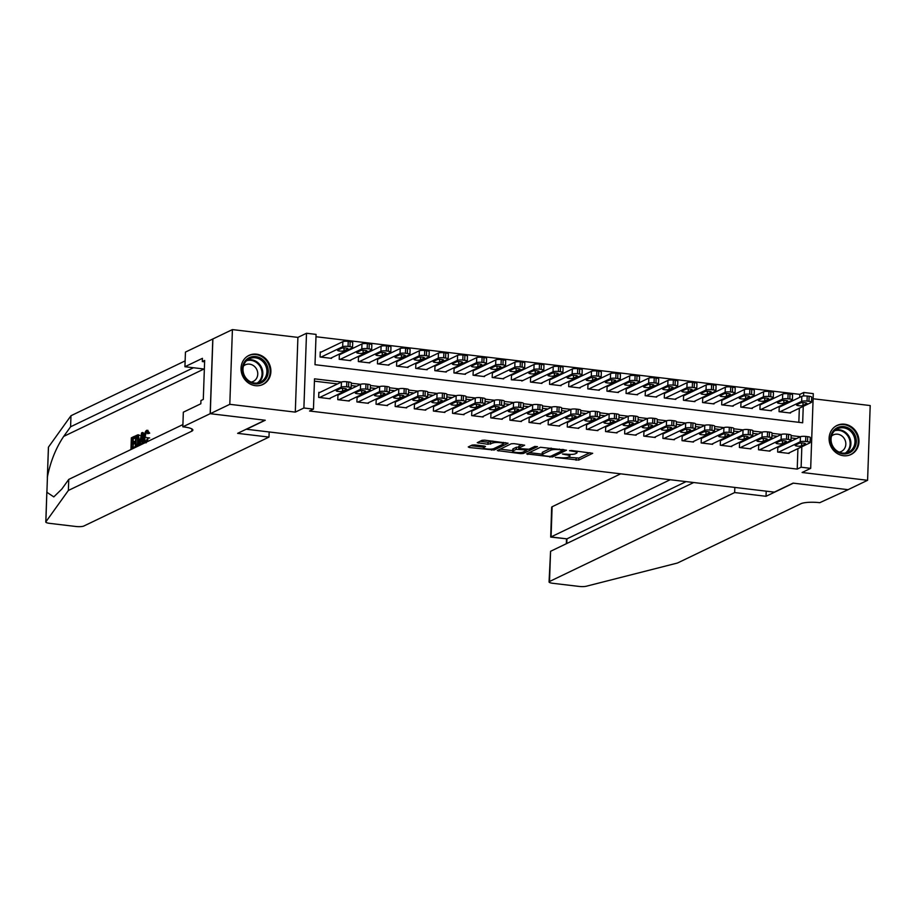 <?xml version="1.0" encoding="UTF-8"?>
<svg xmlns="http://www.w3.org/2000/svg" width="916" height="916" viewBox="0 0 916 916"><rect width="100%" height="100%" fill="white"/><g stroke="black" fill="none" stroke-linecap="round" stroke-linejoin="round"><path stroke-width="1.37" d="M555.359 457.45L578.729 460.095L592.686 453.305L571.481 450.489L569.523 450.706L572.981 451.313A6.492 1.363 -178 0 1 577.023 452.722A6.492 1.363 -178 0 1 576.542 453.214L575.385 453.764A6.492 1.363 -178 0 1 566.924 454.221L562.493 454.015L565.859 454.737A6.492 1.363 -178 0 1 569.889 456.145A6.492 1.363 -178 0 1 569.409 456.637L568.252 457.187A6.492 1.363 -178 0 1 559.802 457.656L555.359 457.45M255.415 385.67A16.122 14.633 64.3 0 0 262.949 384.445A16.122 14.633 64.3 0 0 270.518 367.556A16.122 14.633 64.3 0 0 256.514 354.16A16.122 14.633 64.3 0 0 248.98 355.385A16.122 14.633 64.3 0 0 241.412 372.274A16.122 14.633 64.3 0 0 255.415 385.67M843.487 455.721A16.122 14.633 64.3 0 0 851.01 454.496A16.122 14.633 64.3 0 0 858.59 437.596A16.122 14.633 64.3 0 0 844.586 424.211A16.122 14.633 64.3 0 0 837.052 425.425A16.122 14.633 64.3 0 0 829.484 442.325A16.122 14.633 64.3 0 0 843.487 455.721M474.774 444.924L472.129 445.073L468.259 446.928L469.37 447.523L494.159 450.019L508.117 443.23L484.701 440.161L482.056 440.298L477.236 442.703L487.976 444.271L492.934 443.012A5.427 1.134 -178 0 1 499.025 442.531A5.427 1.134 -178 0 1 503.388 443.802A5.427 1.134 -178 0 1 502.976 444.203L493.896 448.577A5.427 1.134 -178 0 1 487.804 449.058A5.427 1.134 -178 0 1 483.453 447.787A5.427 1.134 -178 0 1 483.854 447.374L485.514 446.493L484.255 446.058L474.774 444.924M210.268 413.7L212.878 338.966L232.412 329.588L229.802 404.322L210.268 413.7L265.251 420.249L246.496 429.26L774.329 492.132L793.073 483.121L848.056 489.671L867.589 480.293L802.095 472.484L810.683 468.362L801.122 467.217L797.218 469.095L309.551 411.009L313.455 409.131L303.894 407.998L306.505 333.264L316.066 334.397L315.001 364.694L802.668 422.78L803.252 406.349M229.802 404.322L295.296 412.12L303.894 407.998M526.643 453.889L552.543 456.97L566.5 450.191L540.44 447.26L526.643 453.889M520.712 453.638L497.296 450.558L511.254 443.779L513.899 443.63L524.639 445.199L518.891 448.038L520.002 448.634L528.933 449.241L534.761 446.435L537.497 446.642L523.357 453.489L520.712 453.638L520.746 452.515M867.589 480.293L870.2 405.559L813.11 398.758M321.207 352.065L320.257 351.95L320.073 357L331.546 358.362L331.569 357.778M340.328 354.332L339.378 354.229L339.195 359.278L350.679 360.641L350.691 360.057M359.461 356.61L358.5 356.496L358.328 361.557L369.801 362.919L369.824 362.335M378.583 358.889L377.621 358.774L377.449 363.824L388.922 365.198L388.945 364.614M397.704 361.167L396.743 361.053L396.571 366.102L408.044 367.476L408.067 366.892M416.826 363.446L415.875 363.331L415.692 368.381L427.165 369.755L427.188 369.171M435.947 365.724L434.997 365.61L434.825 370.659L446.298 372.033L446.31 371.449M455.08 368.003L454.118 367.889L453.947 372.938L465.42 374.312L465.442 373.728M474.202 370.282L473.24 370.167L473.068 375.216L484.541 376.59L484.564 376.007M493.323 372.56L492.373 372.446L492.19 377.495L503.663 378.858L503.685 378.285M512.445 374.839L511.494 374.724L511.323 379.774L522.807 380.564M531.578 377.117L530.616 377.003L530.444 382.052L541.917 383.415L541.94 382.831M550.699 379.396L549.737 379.281L549.566 384.331L561.039 385.693L561.061 385.109M569.821 381.674L568.87 381.56L568.687 386.609L580.16 387.972L580.183 387.388M588.942 383.953L587.992 383.838L587.809 388.888L599.293 390.25L599.304 389.666M608.075 386.231L607.113 386.117L606.942 391.166L618.415 392.529L618.437 391.945M627.197 388.51L626.235 388.395L626.063 393.445L637.536 394.807L637.559 394.224M646.318 390.788L645.368 390.674L645.185 395.723L656.658 397.086L656.68 396.502M665.44 393.067L664.489 392.953L664.306 398.002L675.79 399.365L675.802 398.781M684.573 395.334L683.611 395.231L683.439 400.281L694.912 401.643L694.935 401.059M703.694 397.613L702.732 397.498L702.561 402.548L714.033 403.922L714.056 403.338M722.816 399.891L721.865 399.777L721.682 404.826L733.155 406.2L733.178 405.616M741.937 402.17L740.987 402.055L740.804 407.105L752.288 408.479L752.299 407.895M761.07 404.448L760.108 404.334L759.937 409.383L771.409 410.757L771.432 410.173M778.783 447.123L777.821 447.008L777.65 452.057L789.123 453.431L789.145 452.848M759.65 444.844L758.7 444.729L758.517 449.779L770.001 451.153L770.013 450.569M740.529 442.565L739.578 442.462L739.395 447.512L750.868 448.874L750.891 448.29M721.407 440.298L720.445 440.184L720.274 445.233L731.747 446.596L731.769 446.012M702.286 438.02L701.324 437.905L701.152 442.955L712.625 444.317L712.648 443.733M683.153 435.741L682.202 435.627L682.019 440.676L693.504 442.039L693.515 441.455M664.031 433.463L663.081 433.348L662.898 438.398L674.371 439.76L674.394 439.176M644.91 431.184L643.948 431.07L643.776 436.119L655.249 437.482L655.272 436.898M625.788 428.906L624.827 428.791L624.655 433.84L636.128 435.203L636.151 434.619M606.655 426.627L605.705 426.512L605.533 431.562L617.006 432.925L617.018 432.341M587.534 424.348L586.583 424.234L586.4 429.283L597.873 430.646L597.896 430.062M568.412 422.07L567.451 421.955L567.279 427.005L578.752 428.367L578.775 427.795M549.291 419.791L548.329 419.677L548.157 424.726L559.63 426.089L559.653 425.516M530.158 417.513L529.208 417.398L529.036 422.448L540.509 423.822L540.52 423.238M511.036 415.234L510.086 415.12L509.903 420.169L521.376 421.543L521.399 420.959M491.915 412.956L490.953 412.841L490.781 417.891L502.254 419.265L502.277 418.681M472.793 410.677L471.832 410.563L471.66 415.612L483.133 416.986L483.156 416.402M453.672 408.399L452.71 408.284L452.538 413.334L464.011 414.708L464.034 414.124M434.539 406.12L433.589 406.006L433.405 411.055L444.89 412.429L444.901 411.845M415.417 403.841L414.467 403.727L414.284 408.788L425.757 410.15L425.78 409.567M396.296 401.563L395.334 401.46L395.162 406.509L406.635 407.872L406.658 407.288M377.174 399.296L376.213 399.181L376.041 404.231L387.514 405.593L387.537 405.009M358.041 397.017L357.091 396.903L356.908 401.952L368.392 403.315L368.404 402.731M338.92 394.739L337.97 394.624L337.786 399.674L349.259 401.036L349.282 400.452M797.218 469.095L797.928 448.622M796.542 438.592L791.069 437.94M777.421 436.314L771.948 435.661M758.288 434.035L752.826 433.382M739.166 431.757L733.693 431.104M720.045 429.478L714.572 428.825M700.923 427.2L695.45 426.558M681.79 424.921L676.329 424.28M662.669 422.654L657.196 422.001M643.547 420.375L638.074 419.723M624.426 418.097L618.953 417.444M605.304 415.818L599.831 415.166M586.171 413.54L580.698 412.887M567.05 411.261L561.577 410.608M547.928 408.983L542.455 408.33M528.807 406.704L523.334 406.051M509.674 404.425L504.201 403.773M490.552 402.147L485.079 401.494M471.431 399.868L465.958 399.216M452.309 397.59L446.836 396.937M433.176 395.311L427.703 394.659M414.055 393.033L408.582 392.38M394.933 390.754L389.46 390.101M375.812 388.476L370.339 387.823M356.679 386.197L351.217 385.556M337.557 383.918L314.428 381.171M319.798 392.46L318.837 392.346L318.665 397.395L330.138 398.758L330.161 398.174M799.725 397.349L799.828 394.361L315.986 336.733M798.844 422.333L799.336 408.227M780.192 406.727L779.23 406.612L779.058 411.662L790.531 413.036L790.554 412.452M295.296 412.12L297.906 337.386L232.412 329.588M297.906 337.386L306.505 333.264M799.828 394.361L803.733 392.483L813.293 393.628L810.683 468.362M341.462 382.052L314.509 378.835L313.455 409.131M800.447 436.714L791.149 435.615M781.325 434.436L772.028 433.337M762.204 432.157L752.906 431.058M720.434 440.756L743.048 429.902L733.773 428.78M701.301 438.489L723.926 427.623L714.652 426.501M704.828 425.333L695.53 424.223M663.058 433.932L685.672 423.066L676.409 421.944M643.937 431.654L666.55 420.788L657.276 419.665M624.804 429.375L647.429 418.509L638.154 417.387M605.682 427.096L628.296 416.23L619.033 415.108M609.209 413.94L599.911 412.83M567.439 422.539L590.053 411.673L580.778 410.551M548.306 420.261L570.931 409.395L561.657 408.273M551.833 407.105L542.535 405.994M532.711 404.826L523.414 403.716M513.59 402.548L504.292 401.437M494.457 400.269L485.159 399.158M475.335 397.991L466.038 396.891M456.214 395.712L446.916 394.613M437.092 393.433L427.795 392.334M417.959 391.155L408.662 390.056M398.838 388.876L389.54 387.777M379.716 386.609L370.419 385.499M360.595 384.331L351.297 383.22M801.122 467.217L801.832 446.745M803.607 395.964L803.733 392.483M568.103 457.256L578.798 458.069L589.984 452.699M562.996 449.962L563.798 449.573M529.253 452.63L542.169 454.164M548.913 456.351L550.756 456.248L562.871 450.432L559.378 449.699A6.492 1.363 -178 0 0 550.917 450.157L542.638 454.141A6.492 1.363 -178 0 0 542.158 454.622A6.492 1.363 -178 0 0 546.188 456.031L548.913 456.351M551.134 448.073A6.492 1.363 -178 0 0 550.985 448.142L550.917 450.157M542.158 454.622L542.226 452.607A6.492 1.363 -178 0 1 542.707 452.115L550.985 448.142M512.697 450.661L500.067 449.149M521.937 444.592L518.948 446.344M527.65 449.447L526.482 450.008M513.075 450.832A5.427 1.134 -178 0 0 512.674 451.245A5.427 1.134 -178 0 0 517.036 452.515A5.427 1.134 -178 0 0 523.128 452.035L526.471 450.34L525.212 449.905L516.28 449.298L513.075 450.832L513.155 448.817A5.427 1.134 -178 0 0 512.742 449.218L512.674 451.245M518.777 447.111L516.349 447.271L516.28 449.298M513.155 448.817L516.349 447.271M479.995 441.294L488.045 442.245L492.751 441.111M503.388 443.596L505.426 442.623M470.881 445.68L483.465 447.18M780.008 411.776L801.649 401.38A4.133 0.87 -178 0 1 807.042 401.094L808.954 401.311A4.133 0.87 -178 0 1 811.519 402.216A4.133 0.87 -178 0 1 811.21 402.525L789.569 412.921M779.207 407.196L801.832 396.33A4.133 0.87 2 0 1 807.214 396.044L809.126 396.262A4.133 0.87 2 0 1 811.702 397.166L811.519 402.216M800.561 402.937L796.805 404.746A3.309 0.698 -178 0 0 796.565 404.986A3.309 0.698 -178 0 0 799.221 405.765A3.309 0.698 -178 0 0 802.931 405.467L806.675 403.67A3.309 0.698 -178 0 0 806.927 403.418A3.309 0.698 -178 0 0 804.271 402.651A3.309 0.698 -178 0 0 800.561 402.937M778.6 452.172L800.24 441.787A4.133 0.87 -178 0 1 805.633 441.489L807.546 441.718A4.133 0.87 -178 0 1 810.11 442.611A4.133 0.87 -178 0 1 809.801 442.92L788.161 453.317M810.11 442.611L810.282 437.562A4.133 0.87 2 0 0 807.717 436.669L805.805 436.44A4.133 0.87 2 0 0 800.412 436.737L777.798 447.592M799.153 443.333A3.309 0.698 2 0 1 802.863 443.046A3.309 0.698 2 0 1 805.519 443.813A3.309 0.698 2 0 1 805.267 444.065L801.523 445.863A3.309 0.698 2 0 1 797.813 446.161A3.309 0.698 2 0 1 795.157 445.382A3.309 0.698 2 0 1 795.397 445.142L799.153 443.333M837.361 427.68A13.958 12.664 -115.7 0 1 854.823 434.779A13.958 12.664 -115.7 0 1 849.453 452.836A13.958 12.664 -115.7 0 1 831.991 445.749A13.958 12.664 -115.7 0 1 837.361 427.68M848.617 452.092A12.916 11.725 64.3 0 0 853.586 435.375A12.916 11.725 64.3 0 0 837.419 428.803L837.419 428.803A12.916 11.725 64.3 0 0 832.449 445.531A12.916 11.725 64.3 0 0 848.617 452.092L848.617 452.092M839.182 452.138A9.194 8.347 64.3 0 0 841.3 451.485A9.194 8.347 64.3 0 0 844.838 439.577A9.194 8.347 64.3 0 0 833.331 434.894L833.331 434.894A9.194 8.347 64.3 0 0 831.488 436.142M848.834 455.321A16.019 14.541 64.3 0 0 850.346 454.702A16.019 14.541 64.3 0 0 856.517 433.966A16.019 14.541 64.3 0 0 836.468 425.825A16.019 14.541 64.3 0 0 835.048 426.616M850.346 454.702L849.476 455.115M836.468 425.825L835.61 426.238M249.301 357.641A13.958 12.664 -115.7 0 1 266.751 364.728A13.958 12.664 -115.7 0 1 261.381 382.796A13.958 12.664 -115.7 0 1 243.919 375.697A13.958 12.664 -115.7 0 1 249.301 357.641M260.545 382.052A12.916 11.725 64.3 0 0 265.514 365.324A12.916 11.725 64.3 0 0 249.358 358.763L249.358 358.763A12.916 11.725 64.3 0 0 244.377 375.48A12.916 11.725 64.3 0 0 260.545 382.052L260.545 382.052M251.11 382.098A9.194 8.347 64.3 0 0 253.228 381.434A9.194 8.347 64.3 0 0 256.778 369.526A9.194 8.347 64.3 0 0 245.259 364.854L245.259 364.854A9.194 8.347 64.3 0 0 243.427 366.091M260.762 385.27A16.019 14.541 64.3 0 0 262.274 384.651A16.019 14.541 64.3 0 0 268.445 363.915A16.019 14.541 64.3 0 0 248.396 355.774A16.019 14.541 64.3 0 0 246.976 356.576M262.274 384.651L261.404 385.075M248.396 355.774L247.538 356.198M620.682 473.824L552.119 506.754L551.066 536.959L566.947 538.848L566.775 543.509M670.203 479.732L550.699 537.074L566.947 538.848L686.073 481.621M766.028 496.289L734.655 492.556L549.52 581.5A6.206 1.305 -178 0 0 549.05 581.958A6.206 1.305 -178 0 0 552.909 583.309L579.015 586.412A6.206 1.305 -178 0 0 586.366 586.217L677.474 563.019L800.905 503.72A14.473 3.034 2 0 1 819.763 502.689L848.159 489.682L793.37 483.156L766.028 496.289L766.2 491.159M734.655 492.556L734.838 487.426M693.721 482.526L550.573 551.295L549.52 581.5M550.699 537.074L551.661 507.224A6.206 1.305 2 0 1 552.119 506.754M549.05 581.958L550.573 551.295M132.923 447.615A26.919 24.446 64.3 0 0 133.312 444.214L135.419 443.207M133.335 441.913A26.919 24.446 64.3 0 0 133.106 439.039L135.614 437.837M135.637 437.024A26.919 24.446 64.3 0 0 135.522 436.337L134.663 436.234L134.618 437.642L135.614 437.756M138.763 435.295L139.827 435.421L138.11 434.757L139.324 439.898L137.961 446.161M149.697 437.985L147.613 437.733L149.697 437.985M146.205 442.76C144.774 443.126 144.121 441.375 144.247 437.505C144.407 433.76 145.197 431.379 146.617 430.337L148.3 432.993L147.636 433.68L149.709 433.165L147.442 430.44M47.357 477.499L48.411 447.283A6.206 1.305 2 0 1 48.479 447.1L70.979 415.727L70.589 426.787L63.696 436.405C55.99 447.867 50.575 461.275 47.449 476.663L46.899 492.293L53.804 496.896L61.853 489.03L68.757 479.411L182.914 424.577M48.479 447.1L47.346 477.717M46.865 491.583L45.869 521.845L68.368 490.461L191.799 431.173A14.473 3.034 -178 0 0 192.875 430.085A14.473 3.034 -178 0 0 183.876 426.948L182.834 426.822L210.176 413.689L264.964 420.215L237.622 433.348L268.983 437.092L83.837 526.024A6.206 1.305 -178 0 1 75.753 526.471L49.659 523.357A6.206 1.305 -178 0 1 45.8 522.017A6.206 1.305 -178 0 1 45.869 521.845M141.282 444.569L142.759 441.455M144.728 442.909L144.762 442.13M144.293 436.589L143.194 432.65L142.335 432.547L143.72 443.39M269.167 431.963L268.983 437.092M182.834 426.822L183.337 412.189L200.844 403.773L200.947 400.544L203.295 399.422L204.657 360.435L202.31 361.557L202.425 358.328L184.929 366.732L185.444 352.087L212.878 338.966M212.787 338.954L210.176 413.689M68.757 479.411L68.368 490.461M70.979 415.727L185.135 360.893M193.482 367.751L70.589 426.787M184.929 366.732L204.36 369.045M202.31 361.557L204.611 361.831M147.636 433.68L146.537 431.757L144.911 437.172C144.751 440.046 145.175 441.443 146.194 441.397L147.613 437.733M144.911 437.172L146.434 437.356M148.3 432.993L149.709 433.165M146.617 430.337L147.98 430.348M148.255 437.814L147.167 441.741M143.033 443.733L142.667 440.642L140.675 441.604L140.079 445.142M139.381 445.474L141.591 432.913L142.335 432.547M141.511 436.52L140.915 440.104L142.518 439.337L141.911 434.127L141.511 436.52L142.198 436.6M140.675 441.604L142.106 441.775M135.27 447.455L135.683 435.753L138.11 434.757M135.969 446.149L138.076 444.294L138.66 440.184L138.007 436.245L136.289 436.829L135.969 446.149M138.007 436.245L137.24 436.371L138.236 436.485M139.324 439.898L140.343 440.012M137.263 445.497A26.919 24.446 64.3 0 0 137.434 436.966L138.27 436.566M136.289 436.829L137.434 436.966M134.618 437.642L131.973 438.901L131.835 442.634L134.297 441.455L134.251 442.852L131.79 444.031L131.641 448.233L135.293 447.008M134.412 446.905L134.377 447.89M131.79 444.031L133.312 444.214M134.251 442.852L135.431 442.989M134.297 441.455L135.476 441.592M131.973 438.901L133.106 439.039M130.954 449.527L131.354 437.825L134.663 436.234M760.887 409.498L782.527 399.101A4.133 0.87 -178 0 1 787.92 398.815L789.832 399.044A4.133 0.87 -178 0 1 792.397 399.937A4.133 0.87 -178 0 1 792.088 400.246L770.448 410.643M760.085 404.918L782.699 394.052A4.133 0.87 2 0 1 788.092 393.765L790.004 393.995A4.133 0.87 2 0 1 792.569 394.888L792.397 399.937M781.44 400.658L777.684 402.468A3.309 0.698 -178 0 0 777.444 402.708A3.309 0.698 -178 0 0 780.1 403.487A3.309 0.698 -178 0 0 783.81 403.189L787.554 401.391A3.309 0.698 -178 0 0 787.806 401.139A3.309 0.698 -178 0 0 785.149 400.372A3.309 0.698 -178 0 0 781.44 400.658M741.765 407.219L763.406 396.823A4.133 0.87 -178 0 1 768.787 396.536L770.7 396.765A4.133 0.87 -178 0 1 773.276 397.659A4.133 0.87 -178 0 1 772.967 397.968L751.326 408.364M740.964 402.639L763.578 391.773A4.133 0.87 2 0 1 768.971 391.487L770.883 391.716A4.133 0.87 2 0 1 773.447 392.609L773.276 397.659M762.307 398.38L758.562 400.189A3.309 0.698 -178 0 0 758.322 400.429A3.309 0.698 -178 0 0 760.978 401.208A3.309 0.698 -178 0 0 764.677 400.91L768.432 399.113A3.309 0.698 -178 0 0 768.673 398.861A3.309 0.698 -178 0 0 766.016 398.094A3.309 0.698 -178 0 0 762.307 398.38M722.644 404.941L744.284 394.556A4.133 0.87 -178 0 1 749.666 394.258L751.578 394.487A4.133 0.87 -178 0 1 754.143 395.38A4.133 0.87 -178 0 1 753.845 395.689L732.205 406.086M721.842 400.361L744.456 389.506A4.133 0.87 2 0 1 749.838 389.208L751.75 389.437A4.133 0.87 2 0 1 754.326 390.33L754.143 395.38M743.185 396.101L739.441 397.91A3.309 0.698 -178 0 0 739.189 398.151A3.309 0.698 -178 0 0 741.846 398.929A3.309 0.698 -178 0 0 745.555 398.632L749.311 396.834A3.309 0.698 -178 0 0 749.551 396.582A3.309 0.698 -178 0 0 746.895 395.815A3.309 0.698 -178 0 0 743.185 396.101M703.511 402.662L725.151 392.277A4.133 0.87 -178 0 1 730.544 391.979L732.457 392.208A4.133 0.87 -178 0 1 735.021 393.101A4.133 0.87 -178 0 1 734.712 393.411L713.083 403.807M702.721 398.082L725.335 387.228A4.133 0.87 2 0 1 730.716 386.93L732.628 387.159A4.133 0.87 2 0 1 735.205 388.052L735.021 393.101M724.064 393.823L720.32 395.632A3.309 0.698 -178 0 0 720.068 395.884A3.309 0.698 -178 0 0 722.724 396.651A3.309 0.698 -178 0 0 726.434 396.353L730.178 394.556A3.309 0.698 -178 0 0 730.43 394.304A3.309 0.698 -178 0 0 727.773 393.536A3.309 0.698 -178 0 0 724.064 393.823M759.478 449.893L781.119 439.508A4.133 0.87 -178 0 1 786.5 439.211L788.413 439.44A4.133 0.87 -178 0 1 790.989 440.333A4.133 0.87 -178 0 1 790.68 440.642L769.039 451.038M790.989 440.333L791.161 435.283A4.133 0.87 2 0 0 788.596 434.39L786.684 434.161A4.133 0.87 2 0 0 781.291 434.459L758.677 445.313M780.031 441.054A3.309 0.698 2 0 1 783.73 440.768A3.309 0.698 2 0 1 786.386 441.535A3.309 0.698 2 0 1 786.146 441.787L782.401 443.584A3.309 0.698 2 0 1 778.692 443.882A3.309 0.698 2 0 1 776.035 443.115A3.309 0.698 2 0 1 776.276 442.863L780.031 441.054M740.357 447.615L761.998 437.23A4.133 0.87 -178 0 1 767.379 436.932L769.291 437.161A4.133 0.87 -178 0 1 771.856 438.054A4.133 0.87 -178 0 1 771.558 438.363L749.918 448.76M771.856 438.054L772.039 433.005A4.133 0.87 2 0 0 769.474 432.112L767.551 431.883A4.133 0.87 2 0 0 762.169 432.18L739.555 443.035M760.898 438.787A3.309 0.698 2 0 1 764.608 438.489A3.309 0.698 2 0 1 767.264 439.256A3.309 0.698 2 0 1 767.024 439.508L763.268 441.317A3.309 0.698 2 0 1 759.559 441.604A3.309 0.698 2 0 1 756.902 440.836A3.309 0.698 2 0 1 757.154 440.585L760.898 438.787M721.224 445.348L742.865 434.951A4.133 0.87 -178 0 1 748.258 434.653L750.17 434.882A4.133 0.87 -178 0 1 752.734 435.776A4.133 0.87 -178 0 1 752.425 436.085L730.796 446.481M741.777 436.508A3.309 0.698 2 0 1 745.487 436.211A3.309 0.698 2 0 1 748.143 436.989A3.309 0.698 2 0 1 747.903 437.23L744.147 439.039A3.309 0.698 2 0 1 740.437 439.325A3.309 0.698 2 0 1 737.781 438.558A3.309 0.698 2 0 1 738.033 438.306L741.777 436.508M742.865 434.951L743.048 429.902A4.133 0.87 2 0 1 748.429 429.604L750.341 429.833A4.133 0.87 2 0 1 752.918 430.726L752.734 435.776M702.103 443.069L723.743 432.673A4.133 0.87 -178 0 1 729.136 432.375L731.048 432.604A4.133 0.87 -178 0 1 733.613 433.497A4.133 0.87 -178 0 1 733.304 433.806L711.663 444.203M722.655 434.23A3.309 0.698 2 0 1 726.365 433.932A3.309 0.698 2 0 1 729.022 434.711A3.309 0.698 2 0 1 728.77 434.951L725.025 436.76A3.309 0.698 2 0 1 721.316 437.046A3.309 0.698 2 0 1 718.659 436.279A3.309 0.698 2 0 1 718.9 436.027L722.655 434.23M723.743 432.673L723.926 427.623A4.133 0.87 2 0 1 729.308 427.325L731.22 427.554A4.133 0.87 2 0 1 733.785 428.448L733.613 433.497M684.389 400.384L706.03 389.998A4.133 0.87 -178 0 1 711.423 389.701L713.335 389.93A4.133 0.87 -178 0 1 715.9 390.823A4.133 0.87 -178 0 1 715.591 391.132L693.95 401.529M683.588 395.804L706.202 384.949A4.133 0.87 2 0 1 711.595 384.651L713.507 384.88A4.133 0.87 2 0 1 716.072 385.773L715.9 390.823M704.942 391.556L701.187 393.353A3.309 0.698 -178 0 0 700.946 393.605A3.309 0.698 -178 0 0 703.602 394.372A3.309 0.698 -178 0 0 707.312 394.086L711.056 392.277A3.309 0.698 -178 0 0 711.308 392.025A3.309 0.698 -178 0 0 708.652 391.258A3.309 0.698 -178 0 0 704.942 391.556M682.981 440.791L704.622 430.394A4.133 0.87 -178 0 1 710.003 430.096L711.915 430.325A4.133 0.87 -178 0 1 714.491 431.218A4.133 0.87 -178 0 1 714.182 431.528L692.542 441.924M714.491 431.218L714.663 426.169A4.133 0.87 2 0 0 712.098 425.276L710.186 425.047A4.133 0.87 2 0 0 704.793 425.345L682.18 436.211M703.534 431.951A3.309 0.698 2 0 1 707.232 431.654A3.309 0.698 2 0 1 709.889 432.432A3.309 0.698 2 0 1 709.648 432.673L705.904 434.482A3.309 0.698 2 0 1 702.194 434.768A3.309 0.698 2 0 1 699.538 434.001A3.309 0.698 2 0 1 699.778 433.749L703.534 431.951M665.268 398.116L686.908 387.72A4.133 0.87 -178 0 1 692.29 387.422L694.202 387.651A4.133 0.87 -178 0 1 696.778 388.544A4.133 0.87 -178 0 1 696.469 388.853L674.829 399.25M664.466 393.536L687.08 382.67A4.133 0.87 2 0 1 692.473 382.373L694.385 382.602A4.133 0.87 2 0 1 696.95 383.495L696.778 388.544M685.821 389.277L682.065 391.075A3.309 0.698 -178 0 0 681.825 391.327A3.309 0.698 -178 0 0 684.481 392.094A3.309 0.698 -178 0 0 688.191 391.808L691.935 389.998A3.309 0.698 -178 0 0 692.175 389.758A3.309 0.698 -178 0 0 689.519 388.979A3.309 0.698 -178 0 0 685.821 389.277M663.86 438.512L685.5 428.115A4.133 0.87 -178 0 1 690.882 427.818L692.794 428.047A4.133 0.87 -178 0 1 695.37 428.94A4.133 0.87 -178 0 1 695.061 429.249L673.42 439.646M684.401 429.673A3.309 0.698 2 0 1 688.111 429.375A3.309 0.698 2 0 1 690.767 430.154A3.309 0.698 2 0 1 690.527 430.394L686.771 432.203A3.309 0.698 2 0 1 683.061 432.489A3.309 0.698 2 0 1 680.405 431.722A3.309 0.698 2 0 1 680.657 431.47L684.401 429.673M685.5 428.115L685.672 423.066A4.133 0.87 2 0 1 691.065 422.768L692.977 422.997A4.133 0.87 2 0 1 695.542 423.89L695.37 428.94M646.146 395.838L667.787 385.441A4.133 0.87 -178 0 1 673.168 385.144L675.081 385.373A4.133 0.87 -178 0 1 677.645 386.266A4.133 0.87 -178 0 1 677.348 386.575L655.707 396.971M645.345 391.258L667.959 380.392A4.133 0.87 2 0 1 673.34 380.094L675.264 380.323A4.133 0.87 2 0 1 677.829 381.216L677.645 386.266M666.688 386.999L662.944 388.796A3.309 0.698 -178 0 0 662.692 389.048A3.309 0.698 -178 0 0 665.348 389.815A3.309 0.698 -178 0 0 669.058 389.529L672.813 387.72A3.309 0.698 -178 0 0 673.054 387.479A3.309 0.698 -178 0 0 670.398 386.701A3.309 0.698 -178 0 0 666.688 386.999M644.727 436.234L666.367 425.837A4.133 0.87 -178 0 1 671.76 425.539L673.672 425.768A4.133 0.87 -178 0 1 676.237 426.661A4.133 0.87 -178 0 1 675.939 426.97L654.299 437.367M665.279 427.394A3.309 0.698 2 0 1 668.989 427.096A3.309 0.698 2 0 1 671.646 427.875A3.309 0.698 2 0 1 671.405 428.115L667.649 429.925A3.309 0.698 2 0 1 663.94 430.211A3.309 0.698 2 0 1 661.283 429.444A3.309 0.698 2 0 1 661.535 429.192L665.279 427.394M666.367 425.837L666.55 420.788A4.133 0.87 2 0 1 671.932 420.49L673.844 420.719A4.133 0.87 2 0 1 676.42 421.612L676.237 426.661M627.013 393.559L648.654 383.163A4.133 0.87 -178 0 1 654.047 382.865L655.959 383.094A4.133 0.87 -178 0 1 658.524 383.987A4.133 0.87 -178 0 1 658.215 384.296L636.586 394.693M626.223 388.979L648.837 378.113A4.133 0.87 2 0 1 654.219 377.816L656.131 378.045A4.133 0.87 2 0 1 658.707 378.938L658.524 383.987M647.566 384.72L643.822 386.518A3.309 0.698 -178 0 0 643.57 386.77A3.309 0.698 -178 0 0 646.227 387.537A3.309 0.698 -178 0 0 649.936 387.25L653.692 385.441A3.309 0.698 -178 0 0 653.932 385.201A3.309 0.698 -178 0 0 651.276 384.422A3.309 0.698 -178 0 0 647.566 384.72M625.605 433.955L647.246 423.558A4.133 0.87 -178 0 1 652.639 423.261L654.551 423.49A4.133 0.87 -178 0 1 657.115 424.383A4.133 0.87 -178 0 1 656.806 424.692L635.166 435.089M646.158 425.116A3.309 0.698 2 0 1 649.868 424.818A3.309 0.698 2 0 1 652.524 425.596A3.309 0.698 2 0 1 652.272 425.848L648.528 427.646A3.309 0.698 2 0 1 644.818 427.944A3.309 0.698 2 0 1 642.162 427.165A3.309 0.698 2 0 1 642.402 426.913L646.158 425.116M647.246 423.558L647.429 418.509A4.133 0.87 2 0 1 652.81 418.211L654.722 418.44A4.133 0.87 2 0 1 657.287 419.333L657.115 424.383M607.892 391.281L629.532 380.884A4.133 0.87 -178 0 1 634.925 380.587L636.838 380.816A4.133 0.87 -178 0 1 639.402 381.709A4.133 0.87 -178 0 1 639.093 382.018L617.453 392.414M607.09 386.701L629.716 375.835A4.133 0.87 2 0 1 635.097 375.537L637.009 375.766A4.133 0.87 2 0 1 639.574 376.659L639.402 381.709M628.445 382.441L624.689 384.239A3.309 0.698 -178 0 0 624.449 384.491A3.309 0.698 -178 0 0 627.105 385.258A3.309 0.698 -178 0 0 630.815 384.972L634.559 383.163A3.309 0.698 -178 0 0 634.811 382.922A3.309 0.698 -178 0 0 632.154 382.144A3.309 0.698 -178 0 0 628.445 382.441M606.484 431.676L628.124 421.28A4.133 0.87 -178 0 1 633.506 420.982L635.418 421.211A4.133 0.87 -178 0 1 637.994 422.104A4.133 0.87 -178 0 1 637.685 422.425L616.044 432.81M627.036 422.837A3.309 0.698 2 0 1 630.746 422.539A3.309 0.698 2 0 1 633.403 423.318A3.309 0.698 2 0 1 633.151 423.57L629.407 425.368A3.309 0.698 2 0 1 625.697 425.665A3.309 0.698 2 0 1 623.04 424.887A3.309 0.698 2 0 1 623.281 424.635L627.036 422.837M628.124 421.28L628.296 416.23A4.133 0.87 2 0 1 633.689 415.933L635.601 416.162A4.133 0.87 2 0 1 638.166 417.055L637.994 422.104M588.77 389.002L610.411 378.606A4.133 0.87 -178 0 1 615.792 378.308L617.705 378.537A4.133 0.87 -178 0 1 620.281 379.43A4.133 0.87 -178 0 1 619.972 379.739L598.331 390.136M587.969 384.422L610.583 373.556A4.133 0.87 2 0 1 615.976 373.259L617.888 373.488A4.133 0.87 2 0 1 620.453 374.381L620.281 379.43M609.323 380.163L605.568 381.961A3.309 0.698 -178 0 0 605.327 382.212A3.309 0.698 -178 0 0 607.984 382.98A3.309 0.698 -178 0 0 611.693 382.693L615.438 380.884A3.309 0.698 -178 0 0 615.678 380.644A3.309 0.698 -178 0 0 613.022 379.865A3.309 0.698 -178 0 0 609.323 380.163M587.362 429.398L609.003 419.001A4.133 0.87 -178 0 1 614.384 418.704L616.296 418.933A4.133 0.87 -178 0 1 618.873 419.826A4.133 0.87 -178 0 1 618.563 420.146L596.923 430.531M618.873 419.826L619.044 414.776A4.133 0.87 2 0 0 616.479 413.883L614.567 413.654A4.133 0.87 2 0 0 609.174 413.952L586.561 424.818M607.903 420.559A3.309 0.698 2 0 1 611.613 420.261A3.309 0.698 2 0 1 614.27 421.039A3.309 0.698 2 0 1 614.029 421.291L610.274 423.089A3.309 0.698 2 0 1 606.564 423.387A3.309 0.698 2 0 1 603.907 422.608A3.309 0.698 2 0 1 604.159 422.356L607.903 420.559M569.649 386.724L591.289 376.327A4.133 0.87 -178 0 1 596.671 376.029L598.583 376.258A4.133 0.87 -178 0 1 601.159 377.152A4.133 0.87 -178 0 1 600.85 377.461L579.21 387.857M568.847 382.144L591.461 371.278A4.133 0.87 2 0 1 596.854 370.98L598.766 371.209A4.133 0.87 2 0 1 601.331 372.102L601.159 377.152M590.19 377.884L586.446 379.682A3.309 0.698 -178 0 0 586.194 379.934A3.309 0.698 -178 0 0 588.851 380.713A3.309 0.698 -178 0 0 592.56 380.415L596.316 378.617A3.309 0.698 -178 0 0 596.556 378.365A3.309 0.698 -178 0 0 593.9 377.587A3.309 0.698 -178 0 0 590.19 377.884M568.241 427.119L589.87 416.723A4.133 0.87 -178 0 1 595.263 416.425L597.175 416.654A4.133 0.87 -178 0 1 599.74 417.547A4.133 0.87 -178 0 1 599.442 417.868L577.801 428.253M588.782 418.28A3.309 0.698 2 0 1 592.492 417.982A3.309 0.698 2 0 1 595.148 418.761A3.309 0.698 2 0 1 594.908 419.013L591.152 420.81A3.309 0.698 2 0 1 587.442 421.108A3.309 0.698 2 0 1 584.786 420.33A3.309 0.698 2 0 1 585.038 420.078L588.782 418.28M589.87 416.723L590.053 411.673A4.133 0.87 2 0 1 595.434 411.376L597.347 411.605A4.133 0.87 2 0 1 599.923 412.498L599.74 417.547M550.527 384.445L572.157 374.049A4.133 0.87 -178 0 1 577.549 373.751L579.462 373.98A4.133 0.87 -178 0 1 582.026 374.873A4.133 0.87 -178 0 1 581.729 375.194L560.088 385.579M549.726 379.865L572.34 368.999A4.133 0.87 2 0 1 577.721 368.701L579.633 368.93A4.133 0.87 2 0 1 582.21 369.824L582.026 374.873M571.069 375.606L567.325 377.403A3.309 0.698 -178 0 0 567.073 377.655A3.309 0.698 -178 0 0 569.729 378.434A3.309 0.698 -178 0 0 573.439 378.136L577.195 376.339A3.309 0.698 -178 0 0 577.435 376.087A3.309 0.698 -178 0 0 574.779 375.308A3.309 0.698 -178 0 0 571.069 375.606M549.108 424.841L570.748 414.444A4.133 0.87 -178 0 1 576.141 414.147L578.053 414.375A4.133 0.87 -178 0 1 580.618 415.269A4.133 0.87 -178 0 1 580.309 415.589L558.668 425.986M569.66 416.001A3.309 0.698 2 0 1 573.37 415.704A3.309 0.698 2 0 1 576.027 416.482A3.309 0.698 2 0 1 575.775 416.734L572.031 418.532A3.309 0.698 2 0 1 568.321 418.83A3.309 0.698 2 0 1 565.664 418.051A3.309 0.698 2 0 1 565.905 417.799L569.66 416.001M570.748 414.444L570.931 409.395A4.133 0.87 2 0 1 576.313 409.097L578.225 409.326A4.133 0.87 2 0 1 580.801 410.219L580.618 415.269M531.394 382.167L553.035 371.77A4.133 0.87 -178 0 1 558.428 371.472L560.34 371.701A4.133 0.87 -178 0 1 562.905 372.594A4.133 0.87 -178 0 1 562.596 372.915L540.955 383.3M530.593 377.587L553.218 366.721A4.133 0.87 2 0 1 558.6 366.423L560.512 366.652A4.133 0.87 2 0 1 563.077 367.545L562.905 372.594M551.947 373.327L548.192 375.125A3.309 0.698 -178 0 0 547.951 375.377A3.309 0.698 -178 0 0 550.608 376.155A3.309 0.698 -178 0 0 554.317 375.858L558.062 374.06A3.309 0.698 -178 0 0 558.313 373.808A3.309 0.698 -178 0 0 555.657 373.03A3.309 0.698 -178 0 0 551.947 373.327M529.986 422.562L551.627 412.166A4.133 0.87 -178 0 1 557.008 411.879L558.92 412.097A4.133 0.87 -178 0 1 561.497 413.002A4.133 0.87 -178 0 1 561.187 413.311L539.547 423.707M561.497 413.002L561.668 407.952A4.133 0.87 2 0 0 559.104 407.048L557.191 406.819A4.133 0.87 2 0 0 551.798 407.116L529.185 417.982M550.539 413.723A3.309 0.698 2 0 1 554.249 413.425A3.309 0.698 2 0 1 556.905 414.204A3.309 0.698 2 0 1 556.653 414.456L552.909 416.253A3.309 0.698 2 0 1 549.199 416.551A3.309 0.698 2 0 1 546.543 415.772A3.309 0.698 2 0 1 546.783 415.52L550.539 413.723M512.273 379.888L533.913 369.491A4.133 0.87 -178 0 1 539.295 369.194L541.207 369.423A4.133 0.87 -178 0 1 543.783 370.316A4.133 0.87 -178 0 1 543.474 370.637L521.834 381.022M511.471 375.308L534.085 364.442A4.133 0.87 2 0 1 539.478 364.144L541.39 364.373A4.133 0.87 2 0 1 543.955 365.266L543.783 370.316M532.826 371.049L529.07 372.846A3.309 0.698 -178 0 0 528.83 373.098A3.309 0.698 -178 0 0 531.486 373.877A3.309 0.698 -178 0 0 535.196 373.579L538.94 371.781A3.309 0.698 -178 0 0 539.192 371.53A3.309 0.698 -178 0 0 536.536 370.751A3.309 0.698 -178 0 0 532.826 371.049M510.865 420.284L532.505 409.887A4.133 0.87 -178 0 1 537.887 409.601L539.799 409.818A4.133 0.87 -178 0 1 542.375 410.723A4.133 0.87 -178 0 1 542.066 411.032L520.425 421.429M542.375 410.723L542.547 405.674A4.133 0.87 2 0 0 539.982 404.769L538.07 404.551A4.133 0.87 2 0 0 532.677 404.838L510.063 415.704M531.406 411.444A3.309 0.698 2 0 1 535.116 411.158A3.309 0.698 2 0 1 537.772 411.925A3.309 0.698 2 0 1 537.532 412.177L533.776 413.975A3.309 0.698 2 0 1 530.078 414.272A3.309 0.698 2 0 1 527.421 413.494A3.309 0.698 2 0 1 527.662 413.253L531.406 411.444M493.151 377.61L514.792 367.213A4.133 0.87 -178 0 1 520.173 366.915L522.086 367.144A4.133 0.87 -178 0 1 524.662 368.037A4.133 0.87 -178 0 1 524.353 368.358L502.712 378.755M492.35 373.03L514.964 362.163A4.133 0.87 2 0 1 520.357 361.866L522.269 362.095A4.133 0.87 2 0 1 524.834 362.988L524.662 368.037M513.693 368.77L509.949 370.568A3.309 0.698 -178 0 0 509.697 370.82A3.309 0.698 -178 0 0 512.353 371.598A3.309 0.698 -178 0 0 516.063 371.301L519.819 369.503A3.309 0.698 -178 0 0 520.059 369.251A3.309 0.698 -178 0 0 517.403 368.472A3.309 0.698 -178 0 0 513.693 368.77M491.743 418.005L513.372 407.609A4.133 0.87 -178 0 1 518.765 407.322L520.677 407.551A4.133 0.87 -178 0 1 523.242 408.444A4.133 0.87 -178 0 1 522.944 408.754L501.304 419.15M523.242 408.444L523.425 403.395A4.133 0.87 2 0 0 520.849 402.49L518.937 402.273A4.133 0.87 2 0 0 513.555 402.559L490.942 413.425M512.284 409.166A3.309 0.698 2 0 1 515.994 408.88A3.309 0.698 2 0 1 518.651 409.647A3.309 0.698 2 0 1 518.41 409.899L514.655 411.696A3.309 0.698 2 0 1 510.945 411.994A3.309 0.698 2 0 1 508.288 411.215A3.309 0.698 2 0 1 508.54 410.975L512.284 409.166M474.03 375.331L495.659 364.934A4.133 0.87 -178 0 1 501.052 364.648L502.964 364.866A4.133 0.87 -178 0 1 505.529 365.77A4.133 0.87 -178 0 1 505.231 366.079L483.591 376.476M473.228 370.751L495.842 359.885A4.133 0.87 2 0 1 501.224 359.587L503.136 359.816A4.133 0.87 2 0 1 505.712 360.721L505.529 365.77M494.571 366.492L490.827 368.289A3.309 0.698 -178 0 0 490.575 368.541A3.309 0.698 -178 0 0 493.232 369.32A3.309 0.698 -178 0 0 496.941 369.022L500.697 367.224A3.309 0.698 -178 0 0 500.938 366.973A3.309 0.698 -178 0 0 498.281 366.194A3.309 0.698 -178 0 0 494.571 366.492M472.61 415.727L494.251 405.33A4.133 0.87 -178 0 1 499.644 405.044L501.556 405.273A4.133 0.87 -178 0 1 504.121 406.166A4.133 0.87 -178 0 1 503.811 406.475L482.171 416.872M504.121 406.166L504.304 401.116A4.133 0.87 2 0 0 501.728 400.223L499.815 399.994A4.133 0.87 2 0 0 494.434 400.281L471.809 411.147M493.163 406.887A3.309 0.698 2 0 1 496.873 406.601A3.309 0.698 2 0 1 499.529 407.368A3.309 0.698 2 0 1 499.277 407.62L495.533 409.418A3.309 0.698 2 0 1 491.823 409.715A3.309 0.698 2 0 1 489.167 408.937A3.309 0.698 2 0 1 489.407 408.696L493.163 406.887M454.897 373.052L476.538 362.656A4.133 0.87 -178 0 1 481.93 362.37L483.843 362.587A4.133 0.87 -178 0 1 486.407 363.492A4.133 0.87 -178 0 1 486.098 363.801L464.458 374.197M454.096 368.472L476.721 357.606A4.133 0.87 2 0 1 482.102 357.32L484.014 357.538A4.133 0.87 2 0 1 486.591 358.442L486.407 363.492M475.45 364.213L471.694 366.022A3.309 0.698 -178 0 0 471.454 366.263A3.309 0.698 -178 0 0 474.11 367.041A3.309 0.698 -178 0 0 477.82 366.744L481.564 364.946A3.309 0.698 -178 0 0 481.816 364.694A3.309 0.698 -178 0 0 479.16 363.927A3.309 0.698 -178 0 0 475.45 364.213M453.489 413.448L475.129 403.051A4.133 0.87 -178 0 1 480.522 402.765L482.434 402.994A4.133 0.87 -178 0 1 484.999 403.887A4.133 0.87 -178 0 1 484.69 404.196L463.049 414.593M484.999 403.887L485.171 398.838A4.133 0.87 2 0 0 482.606 397.945L480.694 397.716A4.133 0.87 2 0 0 475.301 398.002L452.687 408.868M474.041 404.609A3.309 0.698 2 0 1 477.751 404.322A3.309 0.698 2 0 1 480.408 405.09A3.309 0.698 2 0 1 480.156 405.341L476.412 407.139A3.309 0.698 2 0 1 472.702 407.437A3.309 0.698 2 0 1 470.045 406.658A3.309 0.698 2 0 1 470.286 406.418L474.041 404.609M435.776 370.774L457.416 360.377A4.133 0.87 -178 0 1 462.798 360.091L464.71 360.32A4.133 0.87 -178 0 1 467.286 361.213A4.133 0.87 -178 0 1 466.977 361.522L445.336 371.919M434.974 366.194L457.588 355.328A4.133 0.87 2 0 1 462.981 355.042L464.893 355.259A4.133 0.87 2 0 1 467.458 356.164L467.286 361.213M456.328 361.935L452.573 363.744A3.309 0.698 -178 0 0 452.332 363.984A3.309 0.698 -178 0 0 454.989 364.763A3.309 0.698 -178 0 0 458.698 364.465L462.443 362.667A3.309 0.698 -178 0 0 462.695 362.415A3.309 0.698 -178 0 0 460.038 361.648A3.309 0.698 -178 0 0 456.328 361.935M434.367 411.17L456.008 400.784A4.133 0.87 -178 0 1 461.389 400.487L463.301 400.716A4.133 0.87 -178 0 1 465.878 401.609A4.133 0.87 -178 0 1 465.568 401.918L443.928 412.315M465.878 401.609L466.049 396.559A4.133 0.87 2 0 0 463.485 395.666L461.572 395.437A4.133 0.87 2 0 0 456.179 395.735L433.566 406.59M454.909 402.33A3.309 0.698 2 0 1 458.618 402.044A3.309 0.698 2 0 1 461.275 402.811A3.309 0.698 2 0 1 461.034 403.063L457.279 404.861A3.309 0.698 2 0 1 453.58 405.158A3.309 0.698 2 0 1 450.924 404.391A3.309 0.698 2 0 1 451.164 404.139L454.909 402.33M416.654 368.495L438.295 358.099A4.133 0.87 -178 0 1 443.676 357.812L445.588 358.041A4.133 0.87 -178 0 1 448.164 358.935A4.133 0.87 -178 0 1 447.855 359.244L426.215 369.64M415.853 363.915L438.466 353.049A4.133 0.87 2 0 1 443.859 352.763L445.771 352.992A4.133 0.87 2 0 1 448.336 353.885L448.164 358.935M437.195 359.656L433.451 361.465A3.309 0.698 -178 0 0 433.211 361.705A3.309 0.698 -178 0 0 435.867 362.484A3.309 0.698 -178 0 0 439.565 362.186L443.321 360.389A3.309 0.698 -178 0 0 443.562 360.137A3.309 0.698 -178 0 0 440.905 359.37A3.309 0.698 -178 0 0 437.195 359.656M415.246 408.891L436.886 398.506A4.133 0.87 -178 0 1 442.268 398.208L444.18 398.437A4.133 0.87 -178 0 1 446.745 399.33A4.133 0.87 -178 0 1 446.447 399.639L424.806 410.036M446.745 399.33L446.928 394.281A4.133 0.87 2 0 0 444.352 393.388L442.439 393.159A4.133 0.87 2 0 0 437.058 393.456L414.444 404.311M435.787 400.052A3.309 0.698 2 0 1 439.497 399.765A3.309 0.698 2 0 1 442.153 400.532A3.309 0.698 2 0 1 441.913 400.784L438.157 402.582A3.309 0.698 2 0 1 434.447 402.88A3.309 0.698 2 0 1 431.791 402.113A3.309 0.698 2 0 1 432.043 401.861L435.787 400.052M397.533 366.217L419.162 355.82A4.133 0.87 -178 0 1 424.555 355.534L426.467 355.763A4.133 0.87 -178 0 1 429.031 356.656A4.133 0.87 -178 0 1 428.734 356.965L407.093 367.362M396.731 361.637L419.345 350.771A4.133 0.87 2 0 1 424.726 350.485L426.638 350.714A4.133 0.87 2 0 1 429.215 351.607L429.031 356.656M418.074 357.377L414.33 359.186A3.309 0.698 -178 0 0 414.078 359.427A3.309 0.698 -178 0 0 416.734 360.206A3.309 0.698 -178 0 0 420.444 359.908L424.2 358.11A3.309 0.698 -178 0 0 424.44 357.858A3.309 0.698 -178 0 0 421.784 357.091A3.309 0.698 -178 0 0 418.074 357.377M396.113 406.624L417.753 396.227A4.133 0.87 -178 0 1 423.146 395.93L425.058 396.159A4.133 0.87 -178 0 1 427.623 397.052A4.133 0.87 -178 0 1 427.314 397.361L405.685 407.757M427.623 397.052L427.806 392.002A4.133 0.87 2 0 0 425.23 391.109L423.318 390.88A4.133 0.87 2 0 0 417.936 391.178L395.323 402.032M416.666 397.784A3.309 0.698 2 0 1 420.375 397.487A3.309 0.698 2 0 1 423.032 398.254A3.309 0.698 2 0 1 422.78 398.506L419.036 400.315A3.309 0.698 2 0 1 415.326 400.601A3.309 0.698 2 0 1 412.669 399.834A3.309 0.698 2 0 1 412.91 399.582L416.666 397.784M378.4 363.938L400.04 353.553A4.133 0.87 -178 0 1 405.433 353.255L407.345 353.484A4.133 0.87 -178 0 1 409.91 354.377A4.133 0.87 -178 0 1 409.601 354.687L387.96 365.083M377.598 359.358L400.223 348.504A4.133 0.87 2 0 1 405.605 348.206L407.517 348.435A4.133 0.87 2 0 1 410.093 349.328L409.91 354.377M398.952 355.099L395.197 356.908A3.309 0.698 -178 0 0 394.956 357.16A3.309 0.698 -178 0 0 397.613 357.927A3.309 0.698 -178 0 0 401.322 357.629L405.067 355.832A3.309 0.698 -178 0 0 405.319 355.58A3.309 0.698 -178 0 0 402.662 354.813A3.309 0.698 -178 0 0 398.952 355.099M376.991 404.345L398.632 393.949A4.133 0.87 -178 0 1 404.025 393.651L405.937 393.88A4.133 0.87 -178 0 1 408.502 394.773A4.133 0.87 -178 0 1 408.192 395.082L386.552 405.479M408.502 394.773L408.673 389.724A4.133 0.87 2 0 0 406.109 388.831L404.196 388.602A4.133 0.87 2 0 0 398.804 388.899L376.19 399.765M397.544 395.506A3.309 0.698 2 0 1 401.254 395.208A3.309 0.698 2 0 1 403.91 395.987A3.309 0.698 2 0 1 403.658 396.227L399.914 398.036A3.309 0.698 2 0 1 396.204 398.323A3.309 0.698 2 0 1 393.548 397.555A3.309 0.698 2 0 1 393.788 397.304L397.544 395.506M359.278 361.66L380.919 351.275A4.133 0.87 -178 0 1 386.312 350.977L388.224 351.206A4.133 0.87 -178 0 1 390.788 352.099A4.133 0.87 -178 0 1 390.479 352.408L368.839 362.805M358.477 357.08L381.09 346.225A4.133 0.87 2 0 1 386.483 345.927L388.395 346.156A4.133 0.87 2 0 1 390.96 347.05L390.788 352.099M379.831 352.82L376.075 354.629A3.309 0.698 -178 0 0 375.835 354.881A3.309 0.698 -178 0 0 378.491 355.648A3.309 0.698 -178 0 0 382.201 355.351L385.945 353.553A3.309 0.698 -178 0 0 386.197 353.301A3.309 0.698 -178 0 0 383.541 352.534A3.309 0.698 -178 0 0 379.831 352.82M357.87 402.067L379.51 391.67A4.133 0.87 -178 0 1 384.892 391.372L386.804 391.601A4.133 0.87 -178 0 1 389.38 392.495A4.133 0.87 -178 0 1 389.071 392.804L367.43 403.2M389.38 392.495L389.552 387.445A4.133 0.87 2 0 0 386.987 386.552L385.075 386.323A4.133 0.87 2 0 0 379.682 386.621L357.068 397.487M378.423 393.227A3.309 0.698 2 0 1 382.121 392.93A3.309 0.698 2 0 1 384.777 393.708A3.309 0.698 2 0 1 384.537 393.949L380.781 395.758A3.309 0.698 2 0 1 377.083 396.044A3.309 0.698 2 0 1 374.426 395.277A3.309 0.698 2 0 1 374.667 395.025L378.423 393.227M340.157 359.393L361.797 348.996A4.133 0.87 -178 0 1 367.179 348.698L369.091 348.927A4.133 0.87 -178 0 1 371.667 349.82A4.133 0.87 -178 0 1 371.358 350.13L349.717 360.526M339.355 354.801L361.969 343.947A4.133 0.87 2 0 1 367.362 343.649L369.274 343.878A4.133 0.87 2 0 1 371.839 344.771L371.667 349.82M360.698 350.553L356.954 352.351A3.309 0.698 -178 0 0 356.713 352.603A3.309 0.698 -178 0 0 359.37 353.37A3.309 0.698 -178 0 0 363.068 353.084L366.824 351.275A3.309 0.698 -178 0 0 367.064 351.023A3.309 0.698 -178 0 0 364.408 350.255A3.309 0.698 -178 0 0 360.698 350.553M338.748 399.788L360.389 389.392A4.133 0.87 -178 0 1 365.77 389.094L367.682 389.323A4.133 0.87 -178 0 1 370.247 390.216A4.133 0.87 -178 0 1 369.95 390.525L348.309 400.922M370.247 390.216L370.43 385.167A4.133 0.87 2 0 0 367.854 384.273L365.942 384.044A4.133 0.87 2 0 0 360.56 384.342L337.947 395.208M359.29 390.949A3.309 0.698 2 0 1 362.999 390.651A3.309 0.698 2 0 1 365.656 391.43A3.309 0.698 2 0 1 365.415 391.67L361.66 393.479A3.309 0.698 2 0 1 357.95 393.765A3.309 0.698 2 0 1 355.293 392.998A3.309 0.698 2 0 1 355.545 392.746L359.29 390.949M321.035 357.114L342.676 346.717A4.133 0.87 -178 0 1 348.057 346.42L349.969 346.649A4.133 0.87 -178 0 1 352.534 347.542A4.133 0.87 -178 0 1 352.236 347.851L330.596 358.248M320.234 352.534L342.847 341.668A4.133 0.87 2 0 1 348.229 341.37L350.141 341.599A4.133 0.87 2 0 1 352.717 342.492L352.534 347.542M341.576 348.275L337.832 350.072A3.309 0.698 -178 0 0 337.58 350.324A3.309 0.698 -178 0 0 340.237 351.091A3.309 0.698 -178 0 0 343.947 350.805L347.702 348.996A3.309 0.698 -178 0 0 347.943 348.756A3.309 0.698 -178 0 0 345.286 347.977A3.309 0.698 -178 0 0 341.576 348.275M319.615 397.51L341.256 387.113A4.133 0.87 -178 0 1 346.649 386.815L348.561 387.044A4.133 0.87 -178 0 1 351.126 387.937A4.133 0.87 -178 0 1 350.817 388.247L329.188 398.643M351.126 387.937L351.309 382.888A4.133 0.87 2 0 0 348.733 381.995L346.82 381.766A4.133 0.87 2 0 0 341.439 382.064L318.825 392.93M340.168 388.67A3.309 0.698 2 0 1 343.878 388.373A3.309 0.698 2 0 1 346.534 389.151A3.309 0.698 2 0 1 346.294 389.392L342.538 391.201A3.309 0.698 2 0 1 338.828 391.487A3.309 0.698 2 0 1 336.172 390.72A3.309 0.698 2 0 1 336.424 390.468L340.168 388.67M565.882 454.096L565.859 454.737M573.004 450.672L572.981 451.313M578.798 458.069L578.729 460.095M576.153 458.218L576.084 460.233M552.6 455.366L552.543 456.97M549.921 456.397L549.898 457.118M527.788 453.328L527.753 454.473M562.115 449.378L562.103 450.019M559.401 449.058L559.378 449.699M542.707 452.115L542.638 454.141M498.602 449.859L498.556 451.004M518.96 446.023L518.891 448.038M523.414 451.897L523.357 453.489M525.234 449.264L525.212 449.905M518.948 448.393L518.925 449.149M483.9 446.012L483.854 447.374M493.003 441.146L492.934 443.012M490.69 442.107L490.621 444.123M488.045 442.245L487.976 444.271M478.53 441.993L478.495 443.138M494.216 448.416L494.159 450.019M491.56 449.058L491.526 450.157M469.404 446.378L469.37 447.523M801.649 401.38L801.832 396.33M808.954 401.311L809.126 396.262M807.042 401.094L807.214 396.044M803.034 402.605L802.931 405.467M800.412 436.737L800.24 441.787M805.805 436.44L805.633 441.489M807.717 436.669L807.546 441.718M801.523 445.863L801.615 443M835.495 430.005A12.916 11.725 -115.7 0 1 849.521 437.321A12.916 11.725 -115.7 0 1 846.476 452.859M845.342 453.065A12.492 11.347 64.3 0 0 848.788 437.676A12.492 11.347 64.3 0 0 834.625 430.749M247.423 359.954A12.916 11.725 -115.7 0 1 261.449 367.282A12.916 11.725 -115.7 0 1 258.404 382.808M257.27 383.014A12.492 11.347 64.3 0 0 260.716 367.637A12.492 11.347 64.3 0 0 246.553 360.709M63.696 436.405L204.005 369.011M191.879 428.917L191.799 431.173M782.527 399.101L782.699 394.052M789.832 399.044L790.004 393.995M787.92 398.815L788.092 393.765M783.901 400.326L783.81 403.189M763.406 396.823L763.578 391.773M770.7 396.765L770.883 391.716M768.787 396.536L768.971 391.487M764.78 398.048L764.677 400.91M744.284 394.556L744.456 389.506M751.578 394.487L751.75 389.437M749.666 394.258L749.838 389.208M745.658 395.769L745.555 398.632M725.151 392.277L725.335 387.228M732.457 392.208L732.628 387.159M730.544 391.979L730.716 386.93M726.537 393.491L726.434 396.353M781.291 434.459L781.119 439.508M786.684 434.161L786.5 439.211M788.596 434.39L788.413 439.44M782.401 443.584L782.493 440.722M762.169 432.18L761.998 437.23M767.551 431.883L767.379 436.932M769.474 432.112L769.291 437.161M763.268 441.317L763.372 438.443M748.429 429.604L748.258 434.653M750.341 429.833L750.17 434.882M744.147 439.039L744.25 436.165M729.308 427.325L729.136 432.375M731.22 427.554L731.048 432.604M725.025 436.76L725.128 433.886M706.03 389.998L706.202 384.949M713.335 389.93L713.507 384.88M711.423 389.701L711.595 384.651M707.415 391.212L707.312 394.086M704.793 425.345L704.622 430.394M710.186 425.047L710.003 430.096M712.098 425.276L711.915 430.325M705.904 434.482L705.996 431.608M686.908 387.72L687.08 382.67M694.202 387.651L694.385 382.602M692.29 387.422L692.473 382.373M688.282 388.934L688.191 391.808M691.065 422.768L690.882 427.818M692.977 422.997L692.794 428.047M686.771 432.203L686.874 429.329M667.787 385.441L667.959 380.392M675.081 385.373L675.264 380.323M673.168 385.144L673.34 380.094M669.161 386.655L669.058 389.529M671.932 420.49L671.76 425.539M673.844 420.719L673.672 425.768M667.649 429.925L667.753 427.051M648.654 383.163L648.837 378.113M655.959 383.094L656.131 378.045M654.047 382.865L654.219 377.816M650.039 384.376L649.936 387.25M652.81 418.211L652.639 423.261M654.722 418.44L654.551 423.49M648.528 427.646L648.631 424.772M629.532 380.884L629.716 375.835M636.838 380.816L637.009 375.766M634.925 380.587L635.097 375.537M630.918 382.098L630.815 384.972M633.689 415.933L633.506 420.982M635.601 416.162L635.418 421.211M629.407 425.368L629.498 422.494M610.411 378.606L610.583 373.556M617.705 378.537L617.888 373.488M615.792 378.308L615.976 373.259M611.785 379.819L611.693 382.693M609.174 413.952L609.003 419.001M614.567 413.654L614.384 418.704M616.479 413.883L616.296 418.933M610.274 423.089L610.377 420.215M591.289 376.327L591.461 371.278M598.583 376.258L598.766 371.209M596.671 376.029L596.854 370.98M592.663 377.541L592.56 380.415M595.434 411.376L595.263 416.425M597.347 411.605L597.175 416.654M591.152 420.81L591.255 417.948M572.157 374.049L572.34 368.999M579.462 373.98L579.633 368.93M577.549 373.751L577.721 368.701M573.542 375.262L573.439 378.136M576.313 409.097L576.141 414.147M578.225 409.326L578.053 414.375M572.031 418.532L572.134 415.669M553.035 371.77L553.218 366.721M560.34 371.701L560.512 366.652M558.428 371.472L558.6 366.423M554.42 372.984L554.317 375.858M551.798 407.116L551.627 412.166M557.191 406.819L557.008 411.879M559.104 407.048L558.92 412.097M552.909 416.253L553.001 413.391M533.913 369.491L534.085 364.442M541.207 369.423L541.39 364.373M539.295 369.194L539.478 364.144M535.288 370.717L535.196 373.579M532.677 404.838L532.505 409.887M538.07 404.551L537.887 409.601M539.982 404.769L539.799 409.818M533.776 413.975L533.879 411.112M514.792 367.213L514.964 362.163M522.086 367.144L522.269 362.095M520.173 366.915L520.357 361.866M516.166 368.438L516.063 371.301M513.555 402.559L513.372 407.609M518.937 402.273L518.765 407.322M520.849 402.49L520.677 407.551M514.655 411.696L514.758 408.834M495.659 364.934L495.842 359.885M502.964 364.866L503.136 359.816M501.052 364.648L501.224 359.587M497.045 366.16L496.941 369.022M494.434 400.281L494.251 405.33M499.815 399.994L499.644 405.044M501.728 400.223L501.556 405.273M495.533 409.418L495.636 406.555M476.538 362.656L476.721 357.606M483.843 362.587L484.014 357.538M481.93 362.37L482.102 357.32M477.923 363.881L477.82 366.744M475.301 398.002L475.129 403.051M480.694 397.716L480.522 402.765M482.606 397.945L482.434 402.994M476.412 407.139L476.503 404.277M457.416 360.377L457.588 355.328M464.71 360.32L464.893 355.259M462.798 360.091L462.981 355.042M458.79 361.602L458.698 364.465M456.179 395.735L456.008 400.784M461.572 395.437L461.389 400.487M463.485 395.666L463.301 400.716M457.279 404.861L457.382 401.998M438.295 358.099L438.466 353.049M445.588 358.041L445.771 352.992M443.676 357.812L443.859 352.763M439.669 359.324L439.565 362.186M437.058 393.456L436.886 398.506M442.439 393.159L442.268 398.208M444.352 393.388L444.18 398.437M438.157 402.582L438.26 399.72M419.162 355.82L419.345 350.771M426.467 355.763L426.638 350.714M424.555 355.534L424.726 350.485M420.547 357.045L420.444 359.908M417.936 391.178L417.753 396.227M423.318 390.88L423.146 395.93M425.23 391.109L425.058 396.159M419.036 400.315L419.139 397.441M400.04 353.553L400.223 348.504M407.345 353.484L407.517 348.435M405.433 353.255L405.605 348.206M401.426 354.767L401.322 357.629M398.804 388.899L398.632 393.949M404.196 388.602L404.025 393.651M406.109 388.831L405.937 393.88M399.914 398.036L400.006 395.162M380.919 351.275L381.09 346.225M388.224 351.206L388.395 346.156M386.312 350.977L386.483 345.927M382.293 352.488L382.201 355.351M379.682 386.621L379.51 391.67M385.075 386.323L384.892 391.372M386.987 386.552L386.804 391.601M380.781 395.758L380.884 392.884M361.797 348.996L361.969 343.947M369.091 348.927L369.274 343.878M367.179 348.698L367.362 343.649M363.171 350.21L363.068 353.084M360.56 384.342L360.389 389.392M365.942 384.044L365.77 389.094M367.854 384.273L367.682 389.323M361.66 393.479L361.763 390.605M342.676 346.717L342.847 341.668M349.969 346.649L350.141 341.599M348.057 346.42L348.229 341.37M344.05 347.931L343.947 350.805M341.439 382.064L341.256 387.113M346.82 381.766L346.649 386.815M348.733 381.995L348.561 387.044M342.538 391.201L342.641 388.327M569.947 454.428L569.889 456.145M577.08 451.164L577.023 452.722M563.008 449.481L562.985 450.329M518.811 446.172L518.742 448.199M526.505 449.413L526.471 450.34M483.511 445.966L483.453 447.787M503.434 442.382L503.388 443.802M566.5 538.952L566.328 543.726M46.853 491.732L45.8 522.017"/></g></svg>
